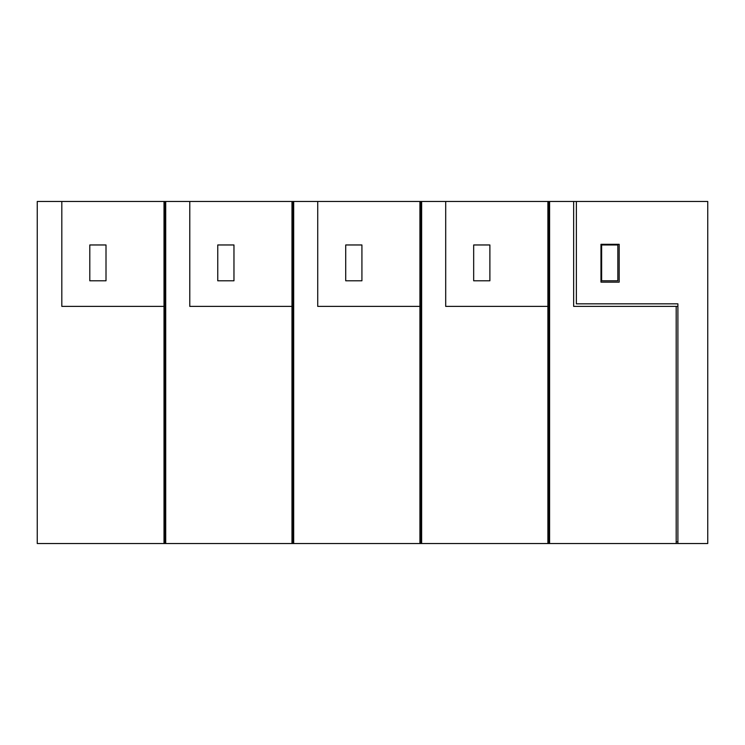 <?xml version="1.0" encoding="UTF-8"?>
<svg xmlns="http://www.w3.org/2000/svg" width="745" height="745" viewBox="0 0 745 745"><rect width="100%" height="100%" fill="white"/><g stroke="black" fill="none" stroke-linecap="round" stroke-linejoin="round"><path stroke-width="1.12" d="M89.8 280.8L106.004 280.8L106.004 244.965L89.8 244.965L89.8 280.8M164.012 306.391L164.012 201.467L37.25 201.467L37.25 543.533L164.012 543.533L164.012 306.391L61.816 306.391L61.816 201.467M164.012 201.467L291.975 201.467L291.975 306.391L189.779 306.391L189.779 201.467M164.012 541.829L165.036 541.829L165.036 201.467L165.036 203.171L165.716 203.171M164.012 543.533L165.036 543.533L165.036 541.829L165.036 543.533L165.716 543.533L165.716 201.467M164.012 203.171L165.036 203.171L165.036 236.435L165.716 236.435M164.012 308.095L165.036 308.095L165.036 273.974L165.716 273.974M217.754 280.8L233.967 280.8L233.967 244.965L217.754 244.965L217.754 280.8M291.975 201.467L419.929 201.467L419.929 306.391L317.733 306.391L317.733 201.467M165.716 543.533L291.975 543.533L291.975 306.391M291.975 541.829L292.999 541.829L292.999 201.467L292.999 203.171L293.679 203.171M291.975 543.533L292.999 543.533L292.999 541.829L292.999 543.533L293.679 543.533L293.679 201.467M291.975 308.095L292.999 308.095L292.999 273.974L293.679 273.974M291.975 203.171L292.999 203.171L292.999 236.435L293.679 236.435M165.716 541.829L165.036 541.829L165.036 308.095L165.716 308.095M473.671 280.8L489.884 280.8L489.884 244.965L473.671 244.965L473.671 280.8M547.892 306.391L547.892 201.467L421.633 201.467L421.633 543.533L547.892 543.533L547.892 306.391L445.696 306.391L445.696 201.467M547.892 201.467L576.379 201.467L576.379 303.83L677.894 303.83L677.894 306.391L573.65 306.391L573.65 201.467M547.892 541.829L548.916 541.829L548.916 201.467L548.916 203.171L549.596 203.171M547.892 308.095L548.916 308.095L548.916 543.533L549.596 543.533L549.596 201.467M547.892 543.533L548.916 543.533L548.916 541.829L549.596 541.829M547.892 203.171L548.916 203.171L548.916 236.435L549.596 236.435M421.633 236.435L420.953 236.435L420.953 201.467L421.633 201.467M419.929 541.829L420.953 541.829L420.953 543.533L421.633 543.533M421.633 541.829L420.953 541.829L420.953 273.974L421.633 273.974M293.679 543.533L420.953 543.533L420.953 203.171L421.633 203.171M419.929 308.095L421.633 308.095M576.379 201.467L707.75 201.467L707.75 543.533L677.894 543.533L677.894 303.83M600.973 244.304L619.179 244.304L619.179 282.141L600.973 282.141L600.973 244.304M601.634 244.965L601.634 280.8L617.838 280.8L617.838 244.965L601.634 244.965M549.596 543.533L676.19 543.533L676.19 306.391M676.19 541.829L677.894 541.829M549.596 308.095L548.916 308.095L548.916 273.974L549.596 273.974M677.894 543.533L676.19 543.533M345.717 280.8L361.921 280.8L361.921 244.965L345.717 244.965L345.717 280.8M419.929 201.467L420.953 201.467L420.953 203.171L419.929 203.171M419.929 543.533L419.929 306.391M293.679 541.829L292.999 541.829L292.999 308.095L293.679 308.095"/></g></svg>
